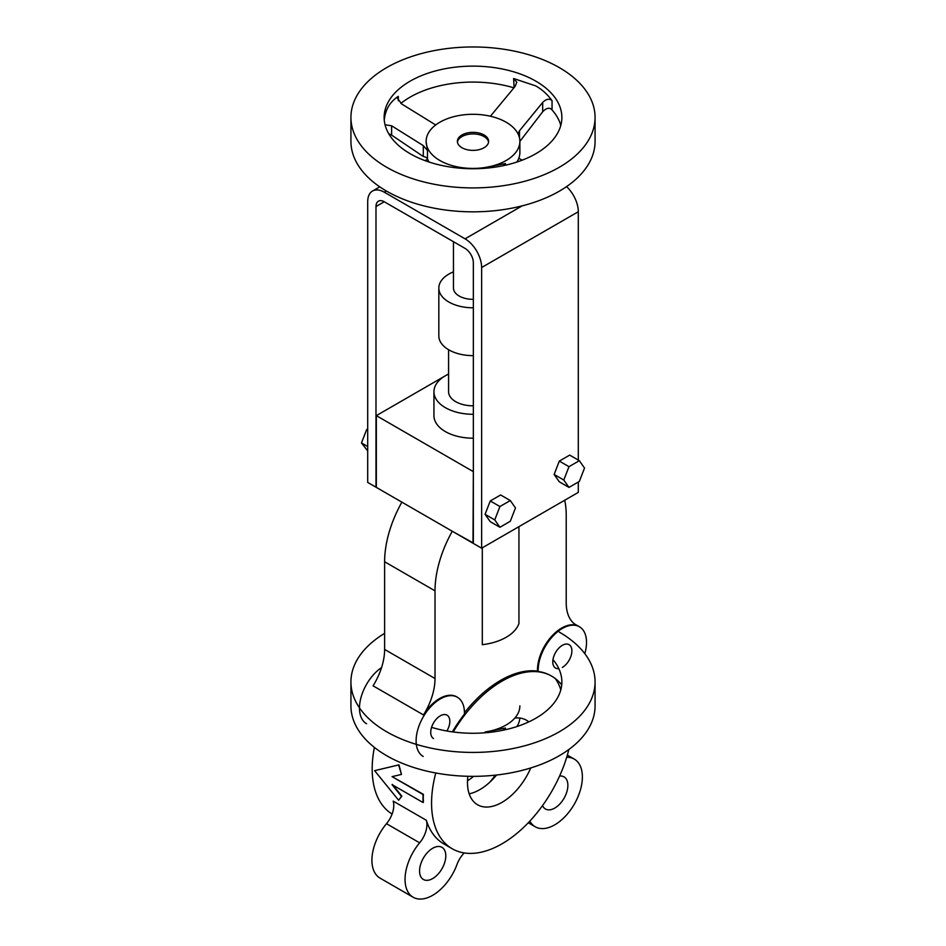<?xml version="1.0" encoding="UTF-8"?>
<svg xmlns="http://www.w3.org/2000/svg" width="946" height="946" viewBox="0 0 946 946"><rect width="100%" height="100%" fill="white"/><g stroke="black" fill="none" stroke-linecap="round" stroke-linejoin="round"><path stroke-width="1.42" d="M423.37 794.333L392.058 776.631L401.482 774.431L398.621 764.971L374.604 770.659L398.621 800.233L401.482 796.437L392.058 784.636L423.028 802.515L423.028 794.51L392.058 776.631L401.482 774.431L398.621 764.971L374.604 770.659L398.621 800.233L401.482 796.437L392.058 784.636L423.028 802.515L423.37 794.333M431.565 803.142A99.602 57.505 120 0 0 452.2 848.751A99.602 57.505 120 0 0 568.842 749.516A99.602 57.505 120 0 1 452.2 848.751L443.911 843.962A99.602 57.505 -60 0 1 426.327 820.265A19.535 11.281 -60 0 1 419.634 842.827A39.058 22.55 120 0 0 413.154 897.246A39.058 22.55 120 0 0 457.024 864.419A19.535 11.281 -60 0 1 464.214 852.937A19.535 11.281 -60 0 0 457.024 864.419A39.058 22.55 120 0 1 413.154 897.246L380.008 878.101A39.058 22.55 120 0 1 386.5 823.694A39.058 22.55 120 0 0 380.008 878.101L413.154 897.246A39.058 22.55 120 0 1 419.634 842.827A19.535 11.281 -60 0 0 426.327 820.265A99.602 57.505 -60 0 0 443.911 843.962L452.2 848.751A99.602 57.505 120 0 1 431.565 803.142A99.602 57.505 120 0 1 435.787 772.988A99.602 57.505 120 0 0 431.565 803.142M561.723 684.88A99.602 57.505 120 0 0 551.802 676.224A99.602 57.505 120 0 0 453.229 731.968A99.602 57.505 120 0 1 551.802 676.224L551.116 675.822A99.602 57.505 120 0 0 538.203 671.506A34.174 19.736 -60 0 1 552.618 636.433A34.174 19.736 -60 0 1 579.437 626.772A34.174 19.736 -60 0 1 584.817 653.674A34.174 19.736 -60 0 0 579.437 626.772L574.6 623.982L579.437 626.772A34.174 19.736 -60 0 0 552.618 636.433A34.174 19.736 -60 0 0 538.203 671.506L537.505 671.104A34.174 19.736 -60 0 1 551.305 636.729A34.174 19.736 -60 0 1 577.746 625.862A48.825 28.191 -60 0 1 576.327 625.14A48.825 28.191 -60 0 1 566.216 602.779L566.216 515.109A87.883 50.741 120 0 0 564.703 500.233A87.883 50.741 120 0 1 566.216 515.109L566.216 602.779A48.825 28.191 -60 0 0 576.327 625.14A48.825 28.191 -60 0 0 577.746 625.862A34.174 19.736 -60 0 0 551.305 636.729A34.174 19.736 -60 0 0 537.505 671.104L538.203 671.506A99.602 57.505 120 0 1 551.116 675.822L551.802 676.224A99.602 57.505 120 0 1 561.723 684.88M423.37 802.303L423.288 798.365L423.37 802.303M401.825 796.177L392.401 784.423L401.825 796.177L398.621 800.233L401.825 796.177M372.18 768.862A99.602 57.505 120 0 0 392.093 814.033A99.602 57.505 120 0 1 372.18 768.862A99.602 57.505 120 0 1 374.391 747.411A99.602 57.505 120 0 0 372.18 768.862M398.964 764.865L374.604 770.659L398.964 764.865L401.482 774.431L398.964 764.865M464.451 712.787A99.602 57.505 -60 0 1 537.505 671.104A99.602 57.505 -60 0 0 464.451 712.787M464.427 714.1A99.602 57.505 120 0 0 452.365 731.861A99.602 57.505 120 0 1 464.427 714.1A34.174 19.736 -60 0 0 457.367 697.249A34.174 19.736 -60 0 1 464.427 714.1M467.501 780.769A48.825 28.191 120 0 0 473.579 776.347A48.825 28.191 120 0 1 467.501 780.769M384.62 561.758L384.62 649.429A48.825 28.191 -60 0 1 373.079 685.826L423.489 714.928A34.174 19.736 -60 0 1 456.682 696.847A34.174 19.736 -60 0 0 423.489 714.928A48.825 28.191 -60 0 0 435.018 678.53A48.825 28.191 -60 0 1 423.489 714.928L373.079 685.826A48.825 28.191 -60 0 0 384.62 649.429L435.018 678.53L435.018 590.86L435.018 678.53L384.62 649.429L384.62 561.758L435.018 590.86A87.883 50.741 120 0 1 452.283 531.25L473.343 543.016L473.343 471.25L473 543.217L452.283 531.25A87.883 50.741 120 0 0 435.018 590.86L384.62 561.758A87.883 50.741 120 0 1 401.873 502.149L452.283 531.25L401.873 502.149A87.883 50.741 120 0 0 384.62 561.758M467.478 782.413A48.825 28.191 120 0 0 477.588 804.774A48.825 28.191 120 0 0 530.753 767.963A48.825 28.191 120 0 1 477.588 804.774A48.825 28.191 120 0 1 467.478 782.413A48.825 28.191 120 0 1 467.856 776.288A48.825 28.191 120 0 0 467.478 782.413M528.802 721.881A48.825 28.191 120 0 0 526.414 720.202A48.825 28.191 120 0 0 514.849 718.061A48.825 28.191 120 0 1 526.414 720.202A48.825 28.191 120 0 1 528.802 721.881M496.567 775.022A48.825 28.191 -60 0 1 492.736 779.327A48.825 28.191 -60 0 1 469.181 793.812A48.825 28.191 -60 0 0 492.736 779.327A48.825 28.191 -60 0 0 496.567 775.022M518.94 623.532A46.874 27.067 180 0 1 482.294 644.687L482.294 547.817L482.294 644.687A46.874 27.067 180 0 0 518.94 623.532L518.94 526.662L518.94 623.532M367.698 201.758L367.698 482.413L375.988 487.202L375.988 206.535A11.719 6.764 60 0 1 378.412 201.179A11.719 6.764 60 0 1 384.265 201.758L465.054 248.396A11.719 6.764 60 0 1 473.343 262.752L473.343 543.418L481.632 548.195L578.302 492.381L578.302 482.022L578.302 492.381L481.632 548.195L481.632 267.529A23.437 13.528 -120 0 0 465.054 238.83L384.265 192.192A23.437 13.528 -120 0 0 372.547 191.021A23.437 13.528 -120 0 0 367.698 201.758L367.698 482.413L375.988 487.202L375.988 206.535A11.719 6.764 60 0 1 378.412 201.179A11.719 6.764 60 0 1 384.265 201.758L465.054 248.396A11.719 6.764 60 0 1 473.343 262.752L473.343 543.418L481.632 548.195L481.632 267.529A23.437 13.528 -120 0 0 465.054 238.83L384.265 192.192A23.437 13.528 -120 0 0 372.547 191.021A23.437 13.528 -120 0 0 367.698 201.758M484.045 136.567A15.621 9.022 180 0 1 488.562 142.148A15.621 9.022 180 0 0 484.045 136.567A15.621 9.022 180 0 0 467.667 134.474A15.621 9.022 180 0 0 457.438 142.148A15.621 9.022 180 0 1 467.667 134.474A15.621 9.022 180 0 1 484.045 136.567M495.361 775.152A74.214 42.854 -60 0 1 489.472 782.508A74.214 42.854 -60 0 0 495.361 775.152M445.803 855.834A18.553 10.713 120 0 0 441.959 847.344A18.553 10.713 120 0 0 423.406 858.057A18.553 10.713 120 0 0 423.406 879.484A18.553 10.713 120 0 0 437.702 874.506A18.553 10.713 120 0 0 445.803 855.834A18.553 10.713 120 0 0 441.959 847.344A18.553 10.713 120 0 0 423.406 858.057A18.553 10.713 120 0 0 423.406 879.484A18.553 10.713 120 0 0 437.702 874.506A18.553 10.713 120 0 0 445.803 855.834M393.181 801.132A19.535 11.281 -60 0 1 386.5 823.694L419.634 842.827L386.5 823.694A19.535 11.281 -60 0 0 393.181 801.132L426.327 820.265L393.181 801.132M529.772 821.199A19.535 11.281 -60 0 1 530.399 822.05A39.058 22.55 120 0 0 535.223 826.769A39.058 22.55 120 0 0 574.281 804.218A39.058 22.55 120 0 0 574.281 759.106A39.058 22.55 120 0 0 567.789 757.297A19.535 11.281 -60 0 1 566.725 757.178A19.535 11.281 -60 0 0 567.789 757.297A39.058 22.55 120 0 1 574.281 759.106L567.352 755.109L574.281 759.106A39.058 22.55 120 0 1 574.281 804.218A39.058 22.55 120 0 1 535.223 826.769L528.282 822.76L535.223 826.769A39.058 22.55 120 0 1 530.399 822.05A19.535 11.281 -60 0 0 529.772 821.199M542.555 805.566A18.553 10.713 120 0 0 545.475 809.007A18.553 10.713 120 0 0 564.029 798.294A18.553 10.713 120 0 0 564.029 776.867A18.553 10.713 120 0 0 559.583 776.063A18.553 10.713 120 0 1 564.029 776.867A18.553 10.713 120 0 1 564.029 798.294A18.553 10.713 120 0 1 545.475 809.007A18.553 10.713 120 0 1 542.555 805.566M558.826 668.656A13.516 7.804 -60 0 1 555.586 668.077A13.516 7.804 -60 0 1 555.586 652.468A13.516 7.804 -60 0 1 569.102 644.675A13.516 7.804 -60 0 1 571.171 655.495A13.516 7.804 -60 0 1 562.35 667.403A13.516 7.804 -60 0 0 571.171 655.495A13.516 7.804 -60 0 0 569.102 644.675A13.516 7.804 -60 0 0 555.586 652.468A13.516 7.804 -60 0 0 555.586 668.077A13.516 7.804 -60 0 0 558.826 668.656M433.528 738.542A13.516 7.804 -60 0 1 433.528 722.945A13.516 7.804 -60 0 1 447.032 715.152A13.516 7.804 -60 0 1 446.89 730.998A13.516 7.804 -60 0 0 447.032 715.152A13.516 7.804 -60 0 0 433.528 722.945A13.516 7.804 -60 0 0 433.528 738.542M423.193 756.445A34.174 19.736 -60 0 1 423.193 716.985A34.174 19.736 -60 0 1 457.367 697.249L456.682 696.847L457.367 697.249A34.174 19.736 -60 0 0 423.193 716.985A34.174 19.736 -60 0 0 423.193 756.445M366.563 723.761A34.174 19.736 -60 0 1 360.946 697.71A34.174 19.736 -60 0 1 381.569 667.557A34.174 19.736 -60 0 0 360.946 697.71A34.174 19.736 -60 0 0 366.563 723.761M376.331 487.403L401.873 502.149L376.331 487.403L376.331 415.637L473 471.451L376.331 415.637L376.331 487.403M485.073 514.317L490.265 521.684L499.926 527.265L510.296 521.281L515.475 507.931L510.296 500.552L500.623 494.971L490.265 500.954L485.073 514.317L490.265 521.684L499.926 527.265L510.296 521.281L515.475 507.931L510.296 500.552L499.926 506.536L490.265 500.954L485.073 514.317L494.746 519.898L499.926 527.265L494.746 519.898L485.073 514.317M499.926 506.536L494.746 519.898L499.926 506.536L490.265 500.954L500.623 494.971L510.296 500.552L499.926 506.536M584.522 468.057L579.342 481.419L568.984 487.403L559.311 481.821L554.131 474.454L559.311 461.092L569.681 455.109L579.342 460.69L584.522 468.057L579.342 481.419L568.984 487.403L563.792 480.036L554.131 474.454L559.311 461.092L569.681 455.109L579.342 460.69L584.522 468.057M563.792 480.036L568.984 466.674L559.311 461.092L568.984 466.674L579.342 460.69L568.984 466.674L563.792 480.036L554.131 474.454L559.311 481.821L568.984 487.403L563.792 480.036M361.478 442.953L367.698 450.923L361.478 442.953L367.698 446.547L361.478 442.953L366.658 429.602L367.698 430.194L366.658 429.602L361.478 442.953M367.698 428.999L366.658 429.602L367.698 428.999M522.168 160.17L518.81 158.242L522.168 160.17M578.302 211.727A23.437 13.528 -120 0 0 566.548 186.622A23.437 13.528 -120 0 1 578.302 211.727L578.302 460.087L578.302 211.727L481.632 267.529L578.302 211.727M473.343 299.338A19.535 11.281 180 0 1 453.465 288.069L453.465 241.703L453.465 288.069A19.535 11.281 180 0 0 473.343 299.338M473.343 307.793A34.174 19.736 180 0 1 438.826 288.069A34.174 19.736 180 0 1 453.465 271.869A34.174 19.736 180 0 0 438.826 288.069A34.174 19.736 180 0 0 473.343 307.793M473.343 355.637A34.174 19.736 180 0 1 438.826 335.901L438.826 288.069L438.826 335.901A34.174 19.736 180 0 0 473.343 355.637M473.343 405.81A24.419 14.095 180 0 1 448.581 391.715L448.581 349.713L448.581 391.715A24.419 14.095 180 0 0 473.343 405.81M473.343 414.277A39.058 22.55 180 0 1 433.942 391.715A39.058 22.55 180 0 1 448.581 374.119A39.058 22.55 180 0 0 433.942 391.715A39.058 22.55 180 0 0 473.343 414.277M433.942 415.637A39.058 22.55 0 0 0 445.377 431.589A39.058 22.55 0 0 0 473.343 438.187A39.058 22.55 0 0 1 445.377 431.589A39.058 22.55 0 0 1 433.942 415.637L433.942 391.715L433.942 415.637M448.581 373.918L445.507 375.704L448.581 373.918M445.247 375.846L376.331 415.637L445.247 375.846M427.474 158.963L427.474 150.438L423.3 145.637L391.609 125.783L391.609 135.112L423.3 156.504A5.853 3.382 0 0 1 427.474 158.963A46.874 27.067 0 0 0 429.129 162.05M391.609 135.112L388.688 133.646M435.704 124.967L401.719 104.001L397.379 98.159L398.313 96.362L398.313 100.773M384.265 120.26C385.223 109.807 389.894 101.837 398.313 96.362M385.046 124.766L391.609 125.783M427.474 150.438L426.126 141.687M535.838 81.155A88.865 51.309 180 0 1 561.865 117.434A88.865 51.309 180 0 1 473 168.743A88.865 51.309 180 0 1 384.135 117.434A88.865 51.309 180 0 1 438.991 70.039A88.865 51.309 180 0 1 535.838 81.155M559.311 67.604A122.069 70.477 180 0 1 595.069 117.434A122.069 70.477 180 0 1 473 187.911A122.069 70.477 180 0 1 350.931 117.434A122.069 70.477 180 0 1 426.291 52.326A122.069 70.477 180 0 1 559.311 67.604M505.531 165.183L503.627 164.32L505.436 163.528L485.132 167.501A46.874 27.067 0 0 0 519.874 141.356A46.874 27.067 0 0 0 506.145 122.223A46.874 27.067 0 0 0 427.722 134.356A46.874 27.067 0 0 0 426.126 141.356A46.874 27.067 0 0 0 485.132 167.501L476.63 168.695M490.418 116.228L515.073 86.464L516.788 82.184L513.607 78.518L535.838 85.944C542.389 89.74 547.793 94.671 552.05 100.714L552.05 109.736C549.413 107.288 546.303 107.962 542.697 111.746L519.874 141.403M400.868 103.421A88.865 51.309 180 0 1 513.938 87.848M550.903 108.707A88.865 51.309 180 0 1 560.789 125.404M516.871 162.05A46.874 27.067 0 0 0 519.874 152.519L519.874 141.356M461.955 147.73A15.621 9.022 180 0 1 457.379 141.356A15.621 9.022 180 0 1 473 132.334A15.621 9.022 180 0 1 488.621 141.356A15.621 9.022 180 0 1 478.983 149.693A15.621 9.022 180 0 1 461.955 147.73M514.116 87.635L513.607 78.518M517.959 133.693L519.496 130.761L542.697 102.416C546.303 98.881 549.413 98.313 552.05 100.714M595.069 117.434L595.069 141.356A122.069 70.477 180 0 1 473 211.833A122.069 70.477 180 0 1 350.931 141.356L350.931 117.434M552.984 659.587A88.865 51.309 180 0 1 561.865 681.948A88.865 51.309 180 0 1 431.565 727.344M559.311 632.117A122.069 70.477 180 0 1 595.069 681.948A122.069 70.477 180 0 1 473 752.425A122.069 70.477 180 0 1 350.931 681.948A122.069 70.477 180 0 1 384.62 633.347M505.531 729.697L503.627 728.846L505.436 728.053L485.132 732.015A46.874 27.067 0 0 0 519.874 705.87M555.527 678.861A88.865 51.309 180 0 1 560.789 689.93M516.871 726.575A46.874 27.067 0 0 0 519.839 718.049M595.069 681.948L595.069 705.87A122.069 70.477 180 0 1 473 776.347A122.069 70.477 180 0 1 350.931 705.87L350.931 681.948M574.991 624.265L577.746 625.862L574.991 624.265M566.855 756.753L567.789 757.297L566.855 756.753M529.464 821.518L530.399 822.05L529.464 821.518M465.054 238.83L522.157 205.861L465.054 238.83M384.265 192.192L386.346 190.986L384.265 192.192M375.988 206.535L384.265 201.758L375.988 206.535M423.3 145.637L423.3 156.504M505.436 165.148L505.436 163.528M542.697 111.746L542.697 102.416M519.496 137.903L519.496 130.761M505.436 729.662L505.436 728.053M427.592 159.247L425.144 160.666L427.592 159.247M379.784 186.847L372.547 191.021L379.784 186.847M426.126 141.356L426.126 142.089"/></g></svg>
